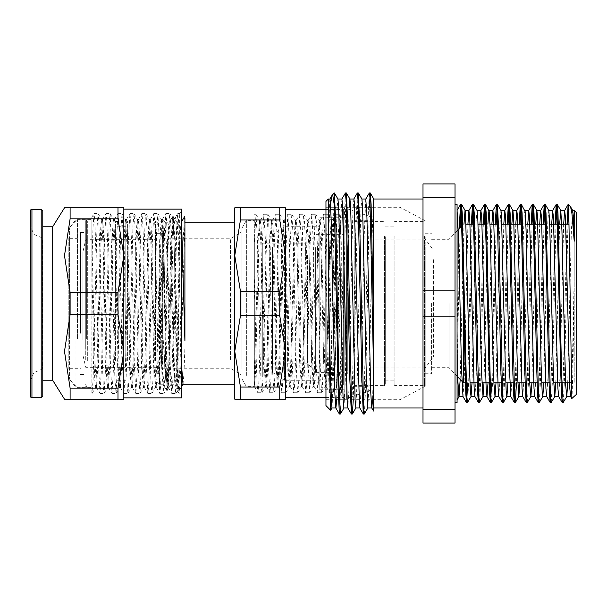 <?xml version="1.0" encoding="UTF-8"?>
<svg xmlns="http://www.w3.org/2000/svg" width="607" height="607" viewBox="0 0 607 607"><rect width="100%" height="100%" fill="white"/><g stroke="black" fill="none" stroke-linecap="round" stroke-linejoin="round"><path stroke-width="0.46" stroke-dasharray="3.04 2.28" d="M325.944 201.403L325.944 405.597M330.512 203.8L328.341 233.581L328.341 199.005M338.486 399.747L331.156 399.747L333.668 212.442L334.366 192.98M373.555 366.674L373.555 407.995L373.555 366.674L372.561 399.747M373.555 199.005L373.555 303.5M576.65 394.155L576.65 212.845M574.26 210.454L574.26 274.743L573.069 362.546L571.999 398.807M568.676 211.904L569.707 207.063L570.421 206.615M422.988 303.5L422.988 407.995L422.988 303.5M367.865 407.95L369.291 378.024L372.129 236.29L373.555 199.832M329.935 199.013L328.341 233.581M331.991 407.942L333.471 375.589L336.43 229.029L337.166 206.812L337.962 199.058M341.893 199.013L340.588 222.807L336.673 399.747M343.949 407.934L345.239 382.797L349.108 207.253M353.835 199.005L352.826 213.831L351.885 250.069L349.063 388.366L347.819 407.942M355.846 407.987L357.386 375.672L360.353 229.051L361.089 206.805L361.893 199.066M365.763 199.058L364.132 237.314L361.309 378.351L360.368 404.004L359.776 407.934M340.398 414.004L341.771 384.368L345.884 195.864M353.282 399.747L357.842 195.864M364.314 414.02L365.551 389.588L369.261 207.253M567.014 224.158L562.697 399.998M555.056 224.158L550.731 399.998M543.09 224.158L538.773 399.998M531.133 224.158L526.815 399.998M519.167 224.158L514.85 399.998M507.209 224.158L502.892 399.99M495.251 224.158L491.716 382.842M483.286 224.158L478.969 400.005M471.328 224.158L467.792 382.842M459.233 228.566L457.041 332.15L457.041 400.013L457.041 210.394L457.041 332.15M574.26 274.743L572.462 358.198L571.566 386.409L570.603 396.492M563.645 224.158L559.942 377.691L558.645 396.485M551.68 224.158L547.984 377.698L546.679 396.492M539.722 224.158L536.019 377.683L534.721 396.492M527.756 224.158L524.061 377.691L522.756 396.485M515.798 224.158L512.096 377.698L510.866 396.553M503.84 224.158L500.138 377.683L498.833 396.5M491.875 224.158L487.99 382.842M479.917 224.158L476.214 377.698L474.917 396.492M467.951 224.158L464.256 377.683L463.02 396.553M567.894 224.158L564.366 382.463L563.197 402.57M555.929 224.158L552.408 382.463L551.232 402.555M543.971 224.158L540.45 382.41L539.274 402.562M532.005 224.158L528.485 382.478L527.308 402.57M520.047 224.158L516.511 382.842M508.089 224.158L504.569 382.402L503.393 402.562M496.124 224.158L492.603 382.478L491.427 402.57M484.166 224.158L480.645 382.448L479.469 402.555M472.2 224.158L468.68 382.41L467.511 402.562M460.136 227.617L457.041 371.347M339.897 411.136L344.017 222.64L345.383 192.996M351.863 411.144L355.975 222.617L357.348 192.98M363.821 411.136L367.941 222.541L369.314 192.988M460.205 379.458L463.968 224.158M472.041 382.842L475 256.154L475.949 223.71L477.041 210.5M483.999 382.842L487.891 224.158M495.965 382.842L499.576 231.882L500.965 210.515M507.922 382.842L511.815 224.158M519.888 382.842L523.211 241.7L524.16 216.016L524.888 210.508M531.846 382.842L535.731 224.158M543.804 382.842L546.846 252.952L547.787 221.836L548.804 210.5M555.769 382.842L559.654 224.158M567.727 382.842L571.422 229.529L572.727 210.515M422.988 197.229L422.988 183.891L455.045 183.891L455.045 197.229L422.988 197.229L422.988 290.161L455.045 290.161L455.045 197.229M455.045 409.771L455.045 316.839L422.988 316.839L422.988 409.771L455.045 409.771L455.045 423.109L422.988 423.109L422.988 409.771M422.988 316.839L422.988 290.161M455.045 316.839L455.045 290.161M455.045 303.5L455.045 402.775L455.045 303.5M576.65 303.5L576.65 385.233L576.65 303.5M574.26 241.237L574.26 382.842L574.26 224.158L576.65 221.767M463.422 382.842L463.422 252.155M449.066 303.5L449.066 367.728L449.066 303.5M431.6 303.5L431.6 373.753L431.6 303.5M425.226 303.5L425.226 386.272L425.226 303.5M399.945 303.5L399.945 399.747L399.945 303.5M325.944 303.5L325.944 399.747L325.944 303.5M457.041 402.775L457.041 204.225M425.226 236.715L425.226 384.838L425.226 236.715M425.226 250.623L425.226 367.888L425.226 250.623M394.042 236.715L394.042 384.838L394.042 236.715M394.042 240.577L394.042 380.134L394.042 240.577M385.27 240.577L385.27 380.134L385.27 240.577M385.27 236.715L385.27 384.838L385.27 236.715M354.093 236.715L354.093 384.838L354.093 236.715M354.093 250.623L354.093 367.888L354.093 250.623M433.36 259.629L433.36 356.924L433.36 259.629M370.042 232.094L370.042 390.46L370.042 232.094M346.597 225.546L346.597 398.427L346.597 225.546M370.042 235.205L370.042 386.667L370.042 235.205M354.093 235.205L354.093 386.667L354.093 235.205M354.093 245.714L354.093 373.874L354.093 245.714M347.712 245.714L347.712 373.874L347.712 245.714M347.712 250.623L347.712 367.888L347.712 250.623M272.444 250.623L272.444 367.888L272.444 250.623M272.444 246.988L272.444 372.319L272.444 246.988M284.402 240.448L284.402 380.293L284.402 240.448M319.806 240.448L319.806 380.293L319.806 240.448M319.806 232.686L319.806 389.74L319.806 232.686M344.207 232.686L344.207 389.74L344.207 232.686M344.207 225.546L344.207 398.427L344.207 225.546M344.207 247.208L344.207 372.797L344.207 247.208M344.207 244.105L344.207 376.621L344.207 244.105M315.663 247.535L315.663 372.395L315.663 247.535M261.913 244.105L261.913 376.621L261.913 244.105M261.913 254.758L261.913 363.502L261.913 254.758M307.529 255.084L307.529 363.107L307.529 255.084M335.155 305.238L335.155 341.991L336.513 387.888L337.682 349.093L339.472 233.771L340.064 216.517L340.292 215.341L340.664 220.053L341.255 243.824L341.255 390.741L339.002 369.671L335.155 305.238L333.645 245.372L332.128 220.402L330.823 239.112L327.143 375.46L326.073 386.522L324.593 360.535L321.642 244.181L320.906 226.586L320.086 220.485L318.865 239.128L315.185 375.46L314.107 386.53L312.635 360.475L309.684 244.166L308.94 226.586L308.128 220.478L306.907 239.075L303.219 375.452L302.149 386.515L300.67 360.467L297.718 244.166L296.982 226.57L296.17 220.47L294.941 239.112L291.261 375.46L290.192 386.522L288.712 360.535L285.76 244.181L285.024 226.586L284.205 220.485L282.976 239.12L279.296 375.46L278.226 386.53L276.746 360.475L273.795 244.166L273.059 226.586L272.247 220.478L271.018 239.075L267.338 375.452L266.268 386.515L264.789 360.467L261.837 244.166L261.101 226.57L260.282 220.47L259.06 239.12L255.38 375.46L254.341 386.568L257.861 392.63L256.981 381.856L256.101 354.632L254.341 275.942L254.341 386.583L254.341 220.409L254.341 378.685L254.341 243.824L256.002 214.377L257.391 239.052L260.213 359.42L261.154 385.718L261.913 392.691L263.043 377.524L265.866 260.259L267.755 214.552L268.696 222.071L269.637 249.136L272.467 369.299L273.878 392.683L275.29 369.132L278.12 248.938L279.061 221.965L279.857 214.309L280.95 228.528L284.713 377.668L285.836 392.691L286.603 385.62L287.543 359.223L290.374 238.877L291.815 214.317L293.196 236.707L296.026 356.681L296.967 384.314L297.802 392.691L298.849 379.398L302.62 230.311L303.561 214.878L304.509 220.72L305.45 246.434L308.273 366.916L309.76 392.683L311.103 371.423L313.925 251.715L314.874 223.437L315.739 214.301L316.755 226.707L317.696 257.474L320.526 375.687L321.718 392.691L322.408 386.909L323.349 361.886L327.12 218.399L327.704 214.317L328.061 215.917L329.009 234.461L331.832 353.858L332.773 382.789L333.683 392.699L334.662 381.158L335.603 350.998L338.433 232.344L339.73 214.377L341.255 243.824M343.645 382.812L343.645 211.919L343.645 382.812M184.885 216.707L184.885 222.799M157.054 371.317L157.054 225.197L157.054 371.317M159.451 382.433L162.312 232.39L162.98 219.271L164.034 248.794L165.552 377.744L159.451 278.56L159.451 384.201L163.784 239.477L165.028 222.799L166.584 248.157L170.271 378.214L171.091 384.132L172.009 373.388L175.749 239.477L176.994 222.807L178.246 239.682L181.774 368.783M341.255 390.741L337.067 237.223L335.679 214.301L334.131 242.208L330.436 386.052L329.692 392.691L328.888 384.8L325.193 239.864L323.713 214.317L322.165 242.223L319.214 367.144L317.734 392.699L316.186 364.792L313.227 239.856L311.755 214.309L310.207 242.147L307.248 367.136L306.512 386.052L305.7 392.623L304.221 364.777L301.269 239.856L299.79 214.309L298.242 242.216L295.29 367.144L294.547 386.052L293.742 392.63L292.263 364.853L289.311 239.864L287.832 214.317L286.284 242.216L283.325 367.144L282.589 386.06L281.777 392.638L280.305 364.784L277.346 239.856L275.866 214.309L274.326 242.147L271.367 367.136L270.631 386.052L269.819 392.623L268.34 364.784L265.388 239.856L263.908 214.309L262.361 242.223L259.409 367.152L258.665 386.052L257.861 392.63M246.366 375.46L246.366 220.409L246.366 375.46M335.155 341.991L333.243 261.898L332.287 232.375L331.247 220.417L330.003 237.587L326.262 375.452L325.269 386.591L323.789 362.827L320.837 246.51L319.29 220.402L318.045 237.587L314.305 375.452L313.311 386.583L311.831 362.819L308.88 246.465L307.324 220.409L306.08 237.572L302.347 375.46L301.345 386.591L299.873 362.834L296.922 246.533L295.366 220.417L294.122 237.58L290.381 375.46L289.387 386.591L287.908 362.834L284.956 246.541L283.408 220.409L282.156 237.587L278.423 375.452L277.422 386.583L275.95 362.819L272.991 246.465L271.443 220.409L270.198 237.58L266.458 375.46L265.464 386.591L263.984 362.827L261.033 246.51L259.485 220.417L258.241 237.58L254.341 378.685M165.552 377.744L166.515 390.24L167.327 383.844L171.015 243.893L172.57 216.707L174.042 241.54L177.001 363.1L178.549 390.301L180.021 365.437L182.98 243.855L184.46 216.767M181.774 229.787L180.901 222.875L179.437 247.906L176.713 353.722L175.802 377.129L174.998 384.201L173.981 373.024L170.355 241.783L169.444 224.795L169.019 222.807L168.534 225.394L167.623 243.445L164.899 348.562L164.034 373.388L163.086 384.178L162.175 376.052L161.265 351.711L159.451 278.56M165.552 350.004L166.986 387.57L167.54 390.233L168.276 382.524L171.971 241.533L172.707 223.156L173.519 216.767L174.991 243.87L177.95 365.444L178.686 383.844L179.497 390.24L180.84 367.281L184.885 219.901M183.048 384.14L183.967 373.388L184.885 346.741M254.341 243.824L254.341 275.942M279.736 207.814L285.442 207.814L285.442 255.653L279.736 219.977L240.425 219.977L234.727 255.653L240.425 291.337L279.736 291.337L285.442 255.653L285.442 351.347L279.736 315.663L240.425 315.663L234.727 351.347L240.425 387.023L279.736 387.023L285.442 351.347L285.442 399.186L234.727 399.186L234.727 207.814L279.736 207.814L279.736 219.977M240.425 387.023L240.425 399.186M240.425 291.337L240.425 315.663M240.425 207.814L240.425 219.977M279.736 315.663L279.736 291.337M279.736 399.186L279.736 387.023M285.442 397.471L285.442 351.347M234.727 384.201L234.727 222.799M234.727 255.653L234.727 351.347M343.645 384.884L343.645 209.529L343.645 384.884M241.981 368.76L241.981 228.149L241.981 368.76M241.981 365.649L241.981 231.737L241.981 365.649M230.417 359.572L230.417 238.748L230.417 359.572M162.638 359.572L162.638 238.748L162.638 359.572M162.638 364.268L162.638 233.331L162.638 364.268M157.054 364.268L157.054 233.331L157.054 364.268M167.456 387.319L166.637 381.006L165.886 362.819L162.934 245.319L161.477 219.681L160.665 225.85L159.929 243.619L156.97 361.089L155.422 387.395L153.928 362.811L150.976 245.372L149.519 219.681L148.7 225.842L147.964 243.612L145.012 361.082L143.533 387.319L142.713 380.999L141.97 362.819L139.011 245.319L137.554 219.673L136.742 225.842L136.006 243.604L133.054 361.021L131.575 387.327L130.755 381.006L130.004 362.819L127.053 245.342L125.596 219.681L124.784 225.85L124.04 243.619L121.089 361.112L119.609 387.327L118.79 380.999L118.046 362.811L115.095 245.372L113.63 219.673L112.819 225.834L112.083 243.604L109.131 361.044L107.651 387.319L106.832 380.999L106.081 362.819L103.129 245.319L101.672 219.673L100.861 225.85L100.125 243.612L97.166 361.051L95.694 387.327L94.867 381.006L94.123 362.811L91.907 272.619L91.907 393.139L93.099 380.543L96.892 229.59L98.046 213.543L98.789 220.273L99.738 246.7L102.583 368.715L103.531 390.4L104.1 393.389L105.428 370.278L108.274 248.498L109.222 221.176L110.17 213.846L112.067 261.04L114.913 379.329L116.058 393.397L117.75 357.561L120.596 235.941L122.037 213.611L123.441 239.097L126.286 361.203L127.235 387.167L128.024 393.397L129.132 376.727L132.925 225.857L134.003 213.596L134.822 223.156L135.771 252.254L138.616 373.305L139.982 393.389L141.461 365.429L144.299 243.172L145.248 218.619L145.961 213.611L147.144 232.344L150.938 382.842L151.887 393.457L152.835 382.22L153.783 351.855L156.629 231.555L157.919 213.611L159.474 244.143L162.319 366.362L163.837 393.45L167.456 387.319L168.921 361.415L171.849 244.72L173.39 219.59L174.596 260.524L176.394 375.012L177.161 391.174L178.185 359.45L179.384 275.699L179.384 213.543L179.384 243.308L177.092 220.796L175.362 217.625L173.314 229.325L173.314 219.643M181.774 303.5L181.774 395.847L181.774 303.5M173.314 229.325L169.528 369.564L168.185 387.334L166.728 361.658L163.776 244.181L163.025 226.001L162.206 219.681L160.734 245.896L157.774 363.381L156.303 387.38L154.77 361.643L151.811 244.189L151.067 225.994L150.248 219.673L148.768 245.972L145.817 363.396L144.337 387.387L142.804 361.681L139.853 244.181L139.109 226.001L138.282 219.681L136.81 245.926L133.851 363.388L132.379 387.387L130.846 361.62L127.895 244.189L127.144 226.001L126.324 219.666L124.845 245.911L121.893 363.381L120.414 387.387L118.889 361.681L115.929 244.181L115.186 225.994L114.359 219.681L112.887 245.964L109.935 363.396L108.456 387.387L106.923 361.635L103.972 244.189L103.22 226.001L102.401 219.673L100.929 245.888L97.97 363.381L96.498 387.38L94.965 361.658L91.907 241.161L91.907 217.162L93.994 213.603L92.947 228.452L91.907 265.198L91.907 217.162M179.384 243.308L178.587 221.32L177.79 213.55L176.978 221.563L173.283 367.69L172.547 386.765L171.743 393.404L170.264 365.368L167.304 239.325L166.568 220.242L165.764 213.603L164.285 241.601L161.325 367.675L160.589 386.758L159.778 393.389L158.298 365.331L155.346 239.317L154.603 220.227L153.799 213.603L152.319 241.685L149.368 367.69L148.624 386.758L147.82 393.404L146.34 365.406L143.389 239.333L142.645 220.242L141.841 213.611L140.361 241.632L137.402 367.683L135.922 393.45L134.375 365.308L131.423 239.31L130.687 220.235L129.875 213.596L128.403 241.616L125.444 367.675L123.965 393.45L122.417 365.399L119.465 239.325L118.722 220.242L117.917 213.611L116.438 241.677L113.479 367.69L112.007 393.457L110.459 365.323L107.5 239.317L106.764 220.242L105.959 213.603L104.48 241.594L101.521 367.667L100.041 393.45L98.493 365.361L95.542 239.317L94.798 220.227L93.994 213.603M91.907 272.619L91.907 241.161M75.958 303.5L75.958 387.387L75.958 303.5M163.905 393.389L165.165 372.478L168.01 251.192L168.951 222.579L169.816 213.543L170.848 226.517L174.641 377.471L175.59 392.941L176.538 386.682L177.487 360.209L179.384 275.699M91.907 393.139L91.907 265.198M69.585 303.5L69.585 379.254L69.585 303.5M42.786 210.963L42.786 396.037M42.786 380.21L42.786 303.5M69.585 237.117L68.788 237.914L68.788 369.086L68.788 237.914L42.308 237.914L42.308 369.086L42.308 237.914L33.855 234.408L30.35 225.956L30.35 381.044L30.35 210.963M70.139 314.547L64.517 351.347L70.139 388.146L117.986 388.146L123.805 351.347L117.986 314.547L70.139 314.547L70.139 292.453L117.986 292.453L123.805 255.653L117.986 218.854L70.139 218.854L64.517 255.653L70.139 292.453M70.139 218.854L70.139 207.814L123.805 207.814L123.805 399.186L70.139 399.186L70.139 388.146M117.986 218.854L117.986 207.814M117.986 399.186L117.986 388.146M52.68 380.21L52.68 226.79M117.986 314.547L117.986 292.453M123.805 303.5L123.805 397.873L123.805 303.5M181.774 397.873L181.774 209.127M69.585 335.292L69.585 227.746L69.585 335.292M77.559 338.638L77.559 219.772L77.559 338.638M69.585 330.853L69.585 238.316L69.585 330.853M86.649 338.638L86.649 219.772L86.649 338.638M85.769 338.266L85.769 220.652L85.769 338.266M86.649 338.266L86.649 220.652L86.649 338.266M85.769 333.281L85.769 232.534L85.769 333.281M80.503 333.281L80.503 232.534L80.503 333.281M80.503 330.853L80.503 238.316L80.503 330.853M85.769 359.928L85.769 222.564L85.769 359.928M85.769 347.978L85.769 239.704L85.769 347.978M117.03 359.928L117.03 222.564L117.03 359.928M117.03 357.341L117.03 226.274L117.03 357.341M125.801 357.341L125.801 226.274L125.801 357.341M125.801 359.928L125.801 222.564L125.801 359.928M157.054 359.928L157.054 222.564L157.054 359.928M157.054 347.978L157.054 239.704L157.054 347.978M82.901 339.556L82.901 251.791L82.901 339.556M424.43 236.055L424.43 385.635L424.43 236.055M394.846 236.055L394.846 385.635L394.846 236.055M384.474 236.055L384.474 385.635L384.474 236.055M354.89 236.055L354.89 385.635L354.89 236.055M343.812 247.535L343.812 372.395L343.812 247.535M343.812 243.779L343.812 377.023L343.812 243.779M262.315 243.779L262.315 377.023L262.315 243.779M262.315 255.084L262.315 363.107L262.315 255.084M41.193 397.631L41.193 209.369M31.943 209.369L31.943 397.631M87.362 361.044L87.362 220.971L87.362 361.044M115.436 361.044L115.436 220.971L115.436 361.044M127.394 361.044L127.394 220.971L127.394 361.044M155.46 361.044L155.46 220.971L155.46 361.044M571.278 382.842L574.26 382.842L576.65 385.233M466.222 382.842L469.947 382.842M478.187 382.842L481.912 382.842M490.145 382.842L493.87 382.842M502.103 382.842L505.828 382.842M514.068 382.842L517.794 382.842M526.026 382.842L529.752 382.842M537.992 382.842L541.717 382.842M549.95 382.842L553.675 382.842M462.716 224.901L463.422 224.158L466.062 224.158M474.651 224.158L478.02 224.158M486.609 224.158L489.986 224.158M498.575 224.158L501.943 224.158M522.49 224.158L525.867 224.158M546.414 224.158L549.79 224.158M568.979 224.158L573.706 224.158M431.6 367.728L449.066 367.728L457.777 376.894M431.6 239.272L449.066 239.272L457.041 230.872M425.226 373.753L431.6 373.753M425.226 233.247L431.6 233.247M425.226 220.728L399.945 207.253L371.218 207.253M425.226 386.272L399.945 399.747L363.282 399.747M325.944 399.747L330.079 399.747M339.359 399.747L350.444 399.747M351.324 399.747L362.409 399.747M325.944 207.253L334.465 207.253M335.337 207.253L346.422 207.253M347.303 207.253L358.38 207.253M359.261 207.253L370.346 207.253M394.042 384.838L394.846 385.635L424.43 385.635L425.226 384.838M394.042 222.162L394.846 221.365L424.43 221.365L425.226 222.162M385.27 380.134L394.042 380.134M385.27 226.866L394.042 226.866M354.093 384.838L354.89 385.635L384.474 385.635L385.27 384.838M354.093 222.162L354.89 221.365L384.474 221.365L385.27 222.162M354.093 367.888L425.226 367.888L433.36 356.924M354.093 239.112L425.226 239.112L433.36 250.076M370.042 216.54L346.597 208.573L344.207 208.573M370.042 390.46L346.597 398.427L344.207 398.427M354.093 386.667L370.042 386.667M354.093 220.333L370.042 220.333M347.712 373.874L354.093 373.874M347.712 233.126L354.093 233.126M272.444 367.888L347.712 367.888M272.444 239.112L347.712 239.112M272.444 372.319L284.402 380.293L319.806 380.293M272.444 234.681L284.402 226.707L319.806 226.707M319.806 389.74L344.207 389.74M319.806 217.26L344.207 217.26M261.913 243.498L262.315 243.893L307.529 243.893L315.663 234.606L343.812 234.606L344.207 234.203M261.913 363.502L262.315 363.107L307.529 363.107L315.663 372.395L343.812 372.395L344.207 372.797M261.913 376.621L262.315 377.023L343.812 377.023L344.207 376.621M261.913 230.379L262.315 229.977L343.812 229.977L344.207 230.379M336.468 387.903L343.645 395.081M340.246 215.318L343.645 211.919M157.054 381.803L159.451 384.201L163.04 384.201M157.054 225.197L162.98 219.271M332.052 220.47L335.603 214.362M326.073 386.522L329.624 392.63M320.086 220.485L323.645 214.377M314.107 386.53L317.666 392.638M308.128 220.478L311.687 214.37M302.149 386.515L305.7 392.623M296.17 220.47L299.721 214.362M290.192 386.522L293.742 392.63M284.205 220.485L287.764 214.377M278.226 386.53L281.777 392.638M272.247 220.478L275.806 214.37M266.268 386.515L269.819 392.623M260.282 220.47L263.84 214.362M241.981 378.851L246.366 386.591L254.379 386.591M241.981 228.149L246.366 220.409L254.341 220.409M331.247 220.409L332.128 220.409M325.269 386.591L326.149 386.591M319.29 220.409L320.162 220.409M313.311 386.591L314.183 386.591M307.324 220.409L308.204 220.409M301.345 386.591L302.225 386.591M295.366 220.409L296.246 220.409M289.387 386.591L290.26 386.591M283.408 220.409L284.281 220.409M277.422 386.591L278.302 386.591M271.443 220.409L272.323 220.409M265.464 386.591L266.344 386.591M259.485 220.409L260.357 220.409M166.515 390.24L162.964 384.14M172.494 216.767L168.943 222.875M178.473 390.24L174.922 384.132M181.774 221.373L180.901 222.875M166.584 390.293L167.464 390.293M178.549 390.293L179.422 390.293M172.57 216.707L173.443 216.707M165.104 222.868L163.025 219.286M171.091 384.132L167.54 390.233M177.069 222.875L173.519 216.767M181.774 386.325L179.497 390.24M336.513 387.888L333.751 392.638M340.292 215.341L339.73 214.377M256.002 214.377L259.561 220.485M261.989 392.63L265.54 386.53M267.96 214.37L271.519 220.47M273.947 392.623L277.498 386.515M279.926 214.37L283.484 220.47M285.905 392.63L289.456 386.53M291.891 214.377L295.442 220.485M297.87 392.638L301.421 386.53M303.849 214.37L307.4 220.478M309.828 392.623L313.387 386.515M315.807 214.362L319.365 220.47M321.786 392.63L325.344 386.522M327.772 214.377L331.323 220.478M257.929 392.691L261.913 392.691M269.887 392.691L273.878 392.691M281.853 392.691L285.836 392.691M293.811 392.691L297.802 392.691M305.776 392.691L309.76 392.691M317.734 392.691L321.718 392.691M329.692 392.691L333.683 392.691M254.341 214.309L255.934 214.309M263.908 214.309L267.899 214.309M275.866 214.309L279.857 214.309M287.832 214.309L291.815 214.309M299.79 214.309L303.781 214.309M311.755 214.309L315.739 214.309M323.713 214.309L327.704 214.309M335.679 214.309L339.662 214.309M162.638 368.252L230.417 368.252L241.981 375.263M162.638 238.748L230.417 238.748L241.981 231.737M157.054 373.669L162.638 373.669M157.054 233.331L162.638 233.331M176.994 222.799L180.977 222.799M171.015 384.201L174.998 384.201M165.028 222.799L169.019 222.799M325.944 397.471L343.645 397.471M325.944 209.529L343.645 209.529M177.123 391.189L181.774 395.847M173.352 219.582L175.544 217.389M177.79 213.543L179.384 213.543L181.774 211.153M175.362 217.632L177.722 213.611M168.185 387.334L171.743 393.404M162.206 219.681L165.764 213.603M156.227 387.319L159.778 393.389M150.248 219.673L153.799 213.603M144.269 387.327L147.82 393.404M138.282 219.681L141.841 213.611M132.303 387.319L135.854 393.397M126.324 219.666L129.875 213.596M120.345 387.319L123.896 393.397M114.359 219.681L117.917 213.611M108.38 387.327L111.931 393.404M102.401 219.673L105.959 213.603M96.422 387.319L99.973 393.389M167.38 387.387L168.26 387.387M155.422 387.387L156.303 387.387M161.401 219.613L162.281 219.613M143.464 387.387L144.337 387.387M149.443 219.613L150.316 219.613M131.499 387.387L132.379 387.387M137.478 219.613L138.358 219.613M119.541 387.387L120.414 387.387M125.52 219.613L126.4 219.613M107.576 387.387L108.456 387.387M113.562 219.613L114.435 219.613M95.618 387.387L96.498 387.387M101.597 219.613L102.477 219.613M86.649 387.228L77.559 387.228L69.585 379.254L75.958 387.387L91.907 387.387M86.649 219.772L77.559 219.772L69.585 227.746L75.958 219.613L91.907 219.613M173.39 219.59L169.884 213.596M177.161 391.174L175.863 393.397M92.135 393.404L95.694 387.327M98.114 213.603L101.672 219.673M104.1 393.389L107.651 387.319M110.079 213.603L113.63 219.673M116.058 393.397L119.609 387.327M122.037 213.611L125.596 219.681M128.024 393.397L131.575 387.327M134.003 213.596L137.554 219.673M139.982 393.389L143.533 387.319M145.961 213.611L149.519 219.681M151.94 393.404L155.498 387.334M157.919 213.611L161.477 219.681M100.041 393.457L104.032 393.457M112.007 393.457L115.99 393.457M123.965 393.457L127.956 393.457M135.922 393.457L139.913 393.457M147.888 393.457L151.871 393.457M159.846 393.457L163.837 393.457M171.811 393.457L175.795 393.457M94.062 213.543L98.046 213.543M106.02 213.543L110.011 213.543M117.986 213.543L121.969 213.543M129.944 213.543L133.935 213.543M141.909 213.543L145.892 213.543M153.867 213.543L157.858 213.543M165.825 213.543L169.816 213.543M30.35 381.044L33.855 372.592L42.308 369.086L68.788 369.086L69.585 369.883M85.769 386.348L86.649 386.348M85.769 220.652L86.649 220.652M80.503 374.466L85.769 374.466M80.503 232.534L85.769 232.534M69.585 368.684L80.503 368.684M69.585 238.316L80.503 238.316M117.03 384.436L116.552 385.574L115.436 386.029L87.362 386.029L86.247 385.574L85.769 384.436M117.03 222.564L116.552 221.426L115.436 220.971L87.362 220.971L85.769 222.564M125.801 226.274L117.03 226.274M125.801 380.726L117.03 380.726M157.054 384.436L155.46 386.029L127.394 386.029L125.801 384.436M157.054 222.564L155.46 220.971L127.394 220.971L126.279 221.426L125.801 222.564M157.054 239.704L85.769 239.704L82.901 251.791M157.054 367.296L85.769 367.296L82.901 355.209"/><path stroke-width="0.91" d="M330.603 410.256L325.944 405.597L325.944 201.403L328.341 199.005L328.341 271.208L329.525 369.215L330.603 410.256L331.156 399.747L330.079 399.747M334.366 192.98L334.404 205.743L332.879 195.72L332.181 195.173L330.512 203.8M373.555 303.5L373.555 411.045L373.555 198.55L373.555 199.005L422.988 199.005M568.22 204.407L570.565 206.82L571.984 213.664L574.26 241.237L574.26 210.454L576.65 212.845L576.65 394.155L571.877 398.488L568.903 220.432L568.304 204.734L568.19 215.857L568.676 211.904M372.561 399.747L371.795 407.995M373.555 411.045L371.666 407.76L370.725 391.879L366.962 217.223L365.809 199.005L369.367 192.943L369.891 197.093L373.555 368.479M364.822 303.5L366.317 377.379L367.827 407.995L364.261 414.065L363.525 405.802L359.822 227.132L358.342 192.988L361.893 199.066L362.622 207.958L364.822 303.5M328.341 271.208L330.436 377.379L331.946 407.995L330.64 410.249M334.404 205.743L338.16 389.057L339.404 414.02L335.853 407.95L334.935 394.406L331.164 220.098L330.223 200.204L329.935 199.013L328.341 199.005M339.404 414.02L340.337 414.05L338.858 382.235L335.899 227.01L334.404 192.973L337.962 199.058L338.698 207.882L343.137 400.036L343.888 407.987L347.849 407.995M341.87 199.005L345.444 192.95L346.187 201.205L349.89 379.99L351.37 414.012L347.819 407.942L347.181 401.06L342.469 203.702L341.893 199.013L337.94 199.005M336.673 399.747L335.914 408.003M349.108 207.253L349.867 198.997M345.884 195.864L346.324 192.935L349.928 199.05L350.664 207.913L355.103 400.028L355.846 407.987L359.814 407.995M353.82 199.005L357.402 192.935L358.145 201.19L361.848 379.899L363.327 414.004L359.776 407.934L359.42 405.544L354.283 201.653L353.858 199.005L349.905 199.005M340.337 414.05L343.911 407.995M346.377 192.98L347.857 227.064L351.559 405.795L352.356 414.004L353.282 399.747M357.842 195.864L358.342 192.988M369.261 207.253L370.24 192.95L371.112 204.278L373.555 321.938M568.19 204.415L567.014 224.158M562.697 399.998L562.196 402.555L561.452 393.935L560.716 371.833L557.014 211.767L556.209 204.43L555.056 224.158M550.731 399.998L550.238 402.57L549.494 393.989L548.758 371.894L545.056 211.782L544.251 204.445L543.09 224.158M538.773 399.998L538.272 402.57L537.529 393.913L536.793 371.795L533.09 211.775L532.293 204.43L531.133 224.158M526.815 399.998L526.307 402.555L525.571 393.928L524.835 371.825L521.132 211.767L520.328 204.43L519.167 224.158M514.85 399.998L514.349 402.562L513.613 393.989L512.869 371.894L509.174 211.775L508.37 204.445L507.209 224.158M502.892 399.99L502.391 402.57L501.648 393.92L500.912 371.803L497.209 211.775L496.412 204.438L495.251 224.158M491.716 382.842L490.494 402.608L489.69 393.92L485.251 211.767L484.447 204.43L483.286 224.158M478.969 400.005L478.468 402.562L477.732 393.981L476.988 371.894L473.285 211.775L472.489 204.445L471.328 224.158M467.792 382.842L466.571 402.623L465.766 393.928L461.328 211.775L460.531 204.438L459.233 228.566M571.953 398.799L570.603 396.492L569.859 388.298L565.428 217.382L564.624 210.5L563.645 224.158M562.196 402.555L558.645 396.485L557.901 388.321L553.47 217.374L552.658 210.508L551.68 224.158M550.238 402.57L546.679 396.492L545.943 388.374L541.505 217.382L540.7 210.515L539.722 224.158M538.272 402.57L534.721 396.492L533.978 388.305L529.547 217.382L528.743 210.508L527.756 224.158M526.307 402.555L522.756 396.485L522.02 388.321L517.581 217.374L516.777 210.5L515.798 224.158M506.875 396.546L503.332 402.616L502.588 395.233L498.893 235.144L497.414 204.445L500.965 210.515L501.465 214.62L505.252 364.587L506.192 390.658L506.875 396.546L510.866 396.553L509.319 367.599L505.623 217.382L504.819 210.515L503.84 224.158M502.391 402.57L498.833 396.5L498.097 388.313L493.666 217.382L492.861 210.508L491.875 224.158M487.99 382.842L486.943 396.538L486.139 388.313L481.7 217.374L480.896 210.5L479.917 224.158M478.468 402.562L474.917 396.492L474.173 388.374L469.742 217.382L468.93 210.515L467.951 224.158M457.041 350.027L457.982 382.805L458.93 396.424L463.02 396.553L461.472 367.531L458.52 237.132L457.041 210.454M568.19 215.857L567.894 224.158M559.654 224.158L560.769 210.515L561.968 230.296L564.806 354.837L565.747 385.612L566.748 396.5L563.137 402.623L561.657 374.17L557.954 213.095L557.15 204.384L555.929 224.158M545.253 204.43L548.804 210.5L549.676 221.532L553.463 376.894L554.79 396.485L551.171 402.616L550.435 395.218L545.997 213.034L545.192 204.377L543.971 224.158M533.295 204.445L536.846 210.515L537.392 215.197L541.171 365.998L542.119 391.295L542.833 396.485L539.213 402.616L538.47 395.233L534.031 213.034L533.234 204.392L532.005 224.158M521.337 204.438L525.101 211.471L526.049 229.15L528.887 353.259L529.828 384.709L530.867 396.5L527.248 402.623L526.512 395.233L522.073 213.095L521.269 204.384L520.047 224.158M516.511 382.842L515.351 402.555L514.546 395.218L510.108 213.019L509.311 204.377L508.089 224.158M497.414 204.445L496.124 224.158M485.448 204.438L489.181 211.206L490.122 228.035L492.96 351.65L493.908 383.776L494.978 396.5L491.367 402.623L490.631 395.225L486.192 213.095L485.388 204.384L484.166 224.158M473.49 204.43L477.041 210.5L477.838 219.817L481.617 374.519L483.02 396.485L479.409 402.608L478.665 395.218L474.226 213.019L473.43 204.377L472.2 224.158M461.525 204.445L465.083 210.515L465.546 214.074L469.332 363.153L470.273 389.975L471.062 396.492L467.443 402.616L466.707 395.233L462.268 213.057L461.464 204.392L460.136 227.617M339.465 414.065L339.897 411.136M351.37 414.012L351.863 411.144M363.327 414.004L363.821 411.136M459.036 396.553L460.205 379.458M463.968 224.158L465.015 210.462M471.062 396.492L472.041 382.842M483.02 396.485L483.999 382.842M487.891 224.158L488.939 210.454M494.978 396.5L495.965 382.842M506.944 396.492L507.922 382.842M511.815 224.158L512.854 210.447M509.372 204.43L512.923 210.5L513.757 220.66L517.536 375.718L518.841 396.546L519.888 382.842M530.867 396.5L531.846 382.842M535.731 224.158L536.778 210.454M542.833 396.485L543.804 382.842M554.79 396.485L555.769 382.842M566.748 396.5L567.727 382.842M570.565 206.82L572.727 210.515L573.312 215.804L574.26 241.237L574.26 224.158L573.706 224.158M455.045 316.839L455.045 409.771L422.988 409.771L422.988 316.839L455.045 316.839L455.045 290.161L422.988 290.161L422.988 197.229L455.045 197.229L455.045 290.161M455.045 197.229L455.045 183.891L422.988 183.891L422.988 197.229M422.988 409.771L422.988 423.109L455.045 423.109L455.045 409.771M422.988 290.161L422.988 316.839M463.422 252.155L463.422 382.842L466.222 382.842M455.045 204.225L457.041 204.225L457.041 402.775L455.045 402.775M234.727 255.653L234.727 399.186L285.442 399.186L285.442 351.347L279.736 387.023L240.425 387.023L234.727 351.347L240.425 315.663L279.736 315.663L285.442 351.347L285.442 207.814L234.727 207.814L234.727 255.653L240.425 219.977L279.736 219.977L285.442 255.653L279.736 291.337L240.425 291.337L234.727 255.653L234.727 222.799L184.885 222.799L184.885 340.884L184.885 218.232M181.774 221.373L184.528 216.707M184.885 340.884L181.774 229.787M181.774 368.783L182.995 384.201L181.774 386.325M240.425 315.663L240.425 291.337M240.425 399.186L240.425 387.023M240.425 219.977L240.425 207.814M279.736 291.337L279.736 315.663M279.736 387.023L279.736 399.186M279.736 207.814L279.736 219.977M285.442 351.347L285.442 397.471L325.944 397.471M234.727 351.347L234.727 384.201L182.973 384.201M42.786 303.5L42.786 210.963L41.193 209.369L41.193 397.631L42.786 396.037L42.786 303.5L42.786 380.21L52.68 380.21L64.517 399.186L70.139 399.186L64.517 399.186M41.193 397.631L31.943 397.631L31.943 209.369L30.828 209.825L30.35 210.963L30.35 396.037L30.35 225.956M70.139 388.146L70.139 399.186L123.805 399.186L123.805 351.347L117.986 388.146L70.139 388.146L64.517 351.347L70.139 314.547L117.986 314.547L123.805 351.347L123.805 255.653L117.986 292.453L70.139 292.453L64.517 255.653L70.139 218.854L117.986 218.854L123.805 255.653L123.805 207.814L64.517 207.814L70.139 207.814L70.139 218.854M117.986 292.453L117.986 314.547M117.986 207.814L117.986 218.854M117.986 388.146L117.986 399.186M70.139 314.547L70.139 292.453M42.786 226.79L52.68 226.79L52.68 380.21M123.805 209.127L181.774 209.127L181.774 397.873L123.805 397.873M332.181 195.173L334.381 192.965M367.812 407.995L371.765 407.995M373.555 407.995L422.988 407.995M331.93 407.995L335.883 407.995M361.863 199.005L365.816 199.005M352.356 414.004L355.877 407.995M370.3 192.996L373.548 198.55M568.175 204.43L564.624 210.5M556.209 204.43L552.658 210.508M544.251 204.445L540.7 210.515M532.293 204.43L528.743 210.508M520.328 204.43L516.777 210.5M514.349 402.562L510.798 396.492M508.37 204.445L504.819 210.515M496.412 204.438L492.861 210.508M490.426 402.555L486.875 396.485M484.447 204.43L480.896 210.5M472.489 204.445L468.93 210.515M466.502 402.57L462.951 396.5M460.531 204.438L457.041 210.394M557.15 204.384L556.285 204.384M545.192 204.384L544.312 204.384M533.234 204.384L532.369 204.384M521.269 204.384L520.396 204.384M509.311 204.384L508.431 204.384M497.345 204.384L496.473 204.384M485.388 204.384L484.53 204.384M473.43 204.384L472.549 204.384M461.464 204.384L460.592 204.384M563.106 402.616L562.257 402.616M551.171 402.616L550.299 402.616M539.213 402.616L538.333 402.616M527.225 402.616L526.375 402.616M515.29 402.616L514.41 402.616M503.332 402.616L502.452 402.616M491.367 402.616L490.494 402.616M479.409 402.616L478.528 402.616M467.443 402.616L466.571 402.616M332.044 195.355L329.905 199.005M351.423 414.057L352.303 414.057M363.388 414.057L364.238 414.057M345.444 192.943L346.324 192.943M357.424 192.943L358.282 192.943M369.375 192.943L370.24 192.943M459.097 396.5L457.041 400.013M518.902 396.485L515.351 402.555M560.769 210.515L557.218 204.445M469.947 382.842L478.187 382.842M481.912 382.842L490.145 382.842M493.87 382.842L502.103 382.842M505.828 382.842L514.068 382.842M517.794 382.842L526.026 382.842M529.752 382.842L537.992 382.842M541.717 382.842L549.95 382.842M553.675 382.842L571.278 382.842M466.062 224.158L474.651 224.158M478.02 224.158L486.609 224.158M489.986 224.158L498.575 224.158M501.943 224.158L522.49 224.158M525.867 224.158L546.414 224.158M549.79 224.158L568.979 224.158M457.777 376.894L463.422 382.842M457.041 230.872L462.716 224.901M338.486 399.747L339.359 399.747M350.444 399.747L351.324 399.747M362.409 399.747L363.282 399.747M334.465 207.253L335.337 207.253M346.422 207.253L347.303 207.253M358.38 207.253L359.261 207.253M370.346 207.253L371.218 207.253M470.994 396.546L474.947 396.546M482.952 396.546L486.913 396.546M494.917 396.546L498.863 396.546M518.841 396.546L522.794 396.546M530.799 396.546L534.752 396.546M542.757 396.546L546.717 396.546M554.722 396.546L558.683 396.546M566.68 396.546L570.633 396.546M465.045 210.454L468.999 210.454M477.011 210.454L480.964 210.454M488.969 210.454L492.922 210.454M500.927 210.454L504.887 210.454M512.892 210.454L516.845 210.454M524.85 210.454L528.803 210.454M536.808 210.454L540.769 210.454M548.781 210.454L552.727 210.454M560.701 210.454L564.692 210.454M572.689 210.454L574.26 210.454M285.442 209.529L325.944 209.529M31.943 209.369L41.193 209.369M31.943 397.631L30.828 397.175L30.35 396.037M52.68 226.79L64.517 207.814"/></g></svg>
